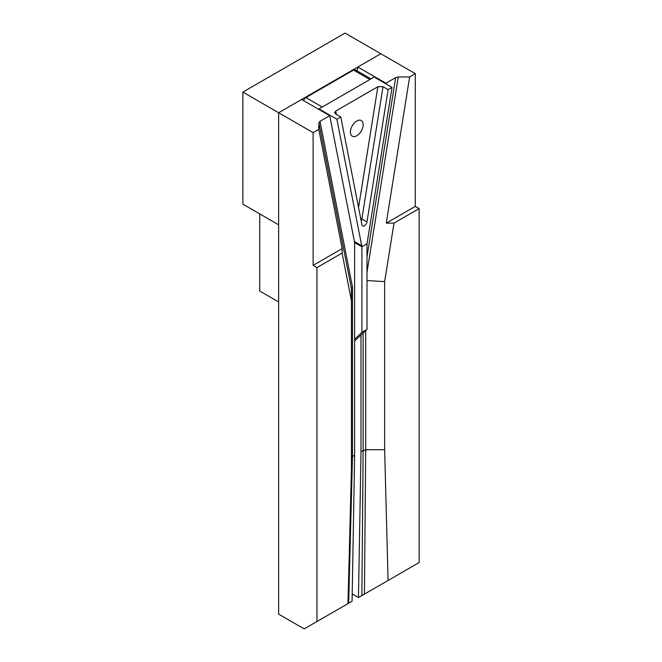 <?xml version="1.0" encoding="UTF-8"?>
<svg xmlns="http://www.w3.org/2000/svg" width="662" height="662" viewBox="0 0 662 662"><rect width="100%" height="100%" fill="white"/><g stroke="black" fill="none" stroke-linecap="round" stroke-linejoin="round"><path stroke-width="0.99" d="M303.593 100.599A3.616 2.085 -60 0 1 305.902 97.587L353.549 70.073A3.616 2.085 -60 0 1 355.353 69.899L370.952 78.902M356.801 120.997A9.028 5.213 -60 0 1 361.311 120.55A9.028 5.213 -60 0 1 362.702 127.783A9.028 5.213 -60 0 1 356.801 135.743A9.028 5.213 -60 0 1 352.283 136.19A9.028 5.213 -60 0 1 350.901 128.949A9.028 5.213 -60 0 1 356.801 120.997M340.798 116.959L336.884 119.218L361.7 245.726A1.804 1.043 120 0 0 362.048 246.272A1.804 1.043 120 0 0 362.95 246.181L365.97 244.435A1.804 1.043 120 0 0 367.228 242.532L392.036 87.376L388.131 89.635L366.963 221.969A3.616 2.085 -60 0 1 365.201 225.221A3.616 2.085 -60 0 1 362.652 225.949A3.616 2.085 -60 0 1 361.957 224.857L340.798 116.959L335.684 114.013L334.666 112.788L335.742 111.034L336.404 114.427M358.547 207.463L377.861 86.714L335.742 111.034M377.861 86.714L383.017 86.681L388.131 89.635M336.884 119.218L319.001 108.899L374.154 77.057L392.036 87.376M319.001 108.899L319.142 109.578M383.017 86.681L361.857 219.014A3.616 1.63 9.1 0 0 360.716 218.526M242.871 92.092L242.871 204.169L278.636 224.815L278.636 112.739L380.807 53.746L345.051 33.1L242.871 92.092L278.636 112.739L278.636 614.154L304.181 628.9L316.949 621.527L316.949 267.589L313.118 265.371L342.163 248.606L318.77 129.38L313.118 132.648L278.636 112.739L301.624 99.466L329.726 115.685L354.625 242.656L354.625 455.249L352.076 601.245L347.624 603.818M361.907 246.785L367.013 243.839L367.013 329.37L361.907 332.324L361.907 246.785L354.609 242.573M361.907 332.324L354.625 339.325M367.013 329.37L354.625 340.947M278.636 301.946L259.736 291.032L259.736 213.9M318.77 129.38L318.885 122.801L351.431 288.731L352.49 287.043L319.986 121.311L318.885 122.801M319.986 121.311L329.726 115.685M313.118 132.648L313.118 265.371M351.431 457.955L352.49 456.482L354.625 455.249M316.949 621.527L347.989 603.612L351.431 468.886L351.431 300.763L342.08 253.074L316.949 267.589M351.431 300.763L351.431 288.731M342.163 248.606L342.08 253.074M357.19 70.958L357.819 67.019L380.807 53.746L415.289 73.656L415.289 206.387L419.129 208.596L419.129 562.534L388.089 580.458L384.639 449.721L384.639 281.598L393.998 223.102L419.129 208.596M357.819 67.019L385.921 83.238L385.83 83.793M367.013 256.707L395.661 77.62L385.921 83.238M395.661 77.62L398.251 76.982L367.013 272.281M415.289 206.387L386.252 223.152L409.637 76.916L398.251 76.982M409.637 76.916L415.289 73.656M352.201 593.946L358.456 597.563L388.089 580.458M384.639 449.721L365.705 449.721L361.013 451.558L358.456 597.563M361.013 451.558L361.013 335.146M384.639 281.598L367.013 280.572M386.252 223.152L393.998 223.102M365.705 330.636L365.705 449.721L364.431 594.112M305.902 97.587L322.245 107.021M369.892 79.514L353.549 70.073M354.402 241.514L361.7 245.726M366.963 221.969L361.857 219.014A3.616 2.085 -60 0 1 361.179 220.885M348.659 603.223L352.49 456.482L352.49 287.043M361.874 595.593L363.148 450.326L363.148 333.094M354.484 241.903L362.048 246.272"/></g></svg>
